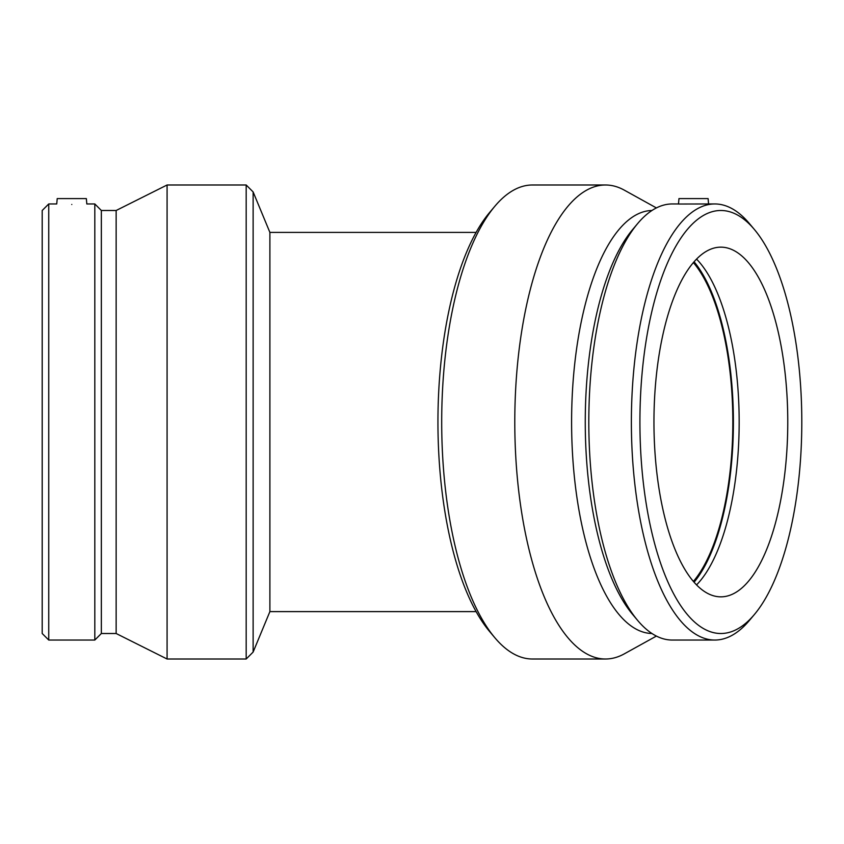 <?xml version="1.0" encoding="UTF-8"?>
<svg xmlns="http://www.w3.org/2000/svg" width="844" height="844" viewBox="0 0 844 844"><rect width="100%" height="100%" fill="white"/><g stroke="black" fill="none" stroke-linecap="round" stroke-linejoin="round"><path stroke-width="1.27" d="M476.121 611.605L269.89 611.605L269.89 232.395L253.126 191.936L253.126 652.064L246.184 659.006L246.184 184.994L253.126 191.936M656.389 636.081L624.296 653.857A237.006 90.698 -90 0 1 605.486 659.006L532.406 659.006A237.006 90.698 -90 0 1 494.837 637.726L489.52 631.407A230.064 88.04 -90 0 1 437.941 422A230.064 88.04 -90 0 1 489.52 212.593L494.837 206.274A237.006 90.698 -90 0 1 532.406 184.994L605.486 184.994A237.006 90.698 -90 0 1 624.296 190.143L656.389 207.919M494.837 637.726A237.006 90.698 -90 0 1 441.697 422A237.006 90.698 -90 0 1 494.837 206.274M708.57 203.953L708.105 198.593L678.966 198.593L678.492 204.026L714.815 203.953A218.047 83.44 -90 0 1 749.377 223.533L754.388 229.494A211.506 80.94 -90 0 1 801.8 422A211.506 80.94 -90 0 1 754.388 614.506A211.506 80.94 -90 0 1 641.756 466.827A211.506 80.94 -90 0 1 720.86 210.494A211.506 80.94 -90 0 1 754.388 229.494M720.86 247.155A174.845 66.908 -90 0 1 787.769 422A174.845 66.908 -90 0 1 720.86 596.845A174.845 66.908 -90 0 1 653.952 422A174.845 66.908 -90 0 1 720.86 247.155M754.388 614.506L749.377 620.467A218.047 83.44 -90 0 1 714.815 640.047A218.047 83.44 -90 0 1 631.375 422A218.047 83.44 -90 0 1 714.815 203.953M678.492 203.953L672.246 203.953A218.047 83.44 -90 0 0 637.684 223.533A218.047 83.44 -90 0 0 588.806 422A218.047 83.44 -90 0 0 637.684 620.467A218.047 83.44 -90 0 0 672.246 640.047L714.815 640.047M637.684 620.467L632.683 614.506A211.506 80.94 -90 0 1 585.261 422A211.506 80.94 -90 0 1 632.683 229.494L637.684 223.533M651.958 633.506A211.506 80.94 -90 0 1 571.599 422A211.506 80.94 -90 0 1 651.958 210.494M605.486 659.006A237.006 90.698 -90 0 1 514.787 422A237.006 90.698 -90 0 1 605.486 184.994M693.388 262.568A174.845 66.908 -90 0 1 732.835 422A174.845 66.908 -90 0 1 693.388 581.432M694.074 261.777A176.301 67.467 -90 0 1 733.394 422A176.301 67.467 -90 0 1 694.074 582.223M696.553 259.097A174.845 66.908 -90 0 1 739.165 422A174.845 66.908 -90 0 1 696.553 584.903M86.352 198.593L57.213 198.593L56.738 203.953L48.741 203.953L48.741 640.047L94.813 640.047L94.813 203.953L86.816 203.953L86.352 198.593M71.782 204.47C91.184 203.9 91.184 203.9 71.782 204.47C52.37 203.9 52.37 203.9 71.782 204.47M48.741 203.953L42.2 210.494L42.2 633.506L48.741 640.047M94.813 640.047L101.354 633.506L101.354 210.494L94.813 203.953M101.354 210.494L116.145 210.494L116.145 633.506L167.08 659.006L246.184 659.006M116.145 210.494L167.08 184.994L167.08 659.006M167.08 184.994L246.184 184.994M476.121 232.395L269.89 232.395M269.89 611.605L253.126 652.064M101.354 633.506L116.145 633.506"/></g></svg>
